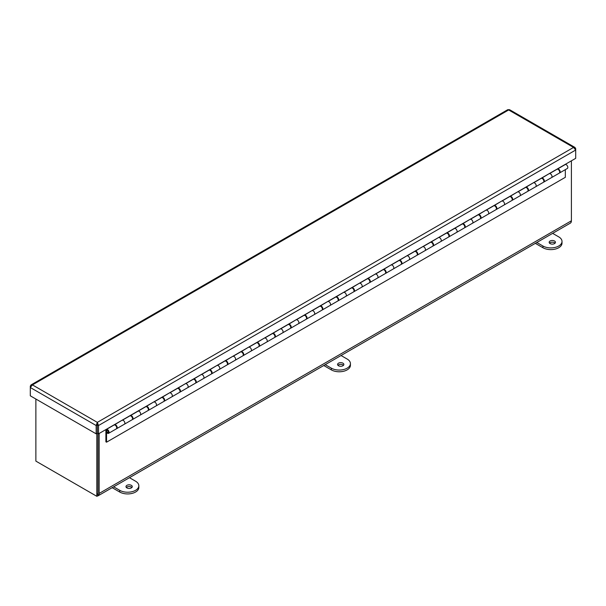 <?xml version="1.0" encoding="UTF-8"?>
<svg xmlns="http://www.w3.org/2000/svg" width="606" height="606" viewBox="0 0 606 606"><rect width="100%" height="100%" fill="white"/><g stroke="black" fill="none" stroke-linecap="round" stroke-linejoin="round"><path stroke-width="0.91" d="M571.405 160.817L571.405 220.789L99.149 493.443L99.149 433.472M96.808 433.457L96.808 496.299L97.983 495.617L97.983 433.517L97.983 492.769A3.492 2.015 60 0 1 97.255 494.367M39.511 463.219A5.151 2.977 60 0 1 39.504 463.211L95.513 495.541A5.151 2.977 60 0 1 95.513 495.541M99.149 493.443A5.151 2.977 60 0 1 98.089 495.799A5.151 2.977 60 0 1 97.255 496.041M98.089 495.799L570.337 223.144A5.151 2.977 -120 0 0 571.405 220.789L570.958 222.546M96.808 496.299L35.875 461.113L35.875 399.028M554.535 243.582A3.144 1.818 180 0 1 551.104 243.976A3.144 1.818 180 0 1 549.165 242.302A3.144 1.818 180 0 1 550.081 241.014A3.144 1.818 180 0 1 553.513 240.62A3.144 1.818 180 0 1 555.452 242.302A3.144 1.818 180 0 1 554.535 243.582M555.081 243.157A3.144 1.818 -0 0 0 550.081 242.726A3.144 1.818 -0 0 0 549.536 243.157M535.34 243.347L542.915 247.725A11.188 6.461 -0 0 0 558.74 247.725A11.188 6.461 -0 0 0 562.012 243.157L562.012 241.446A11.188 6.461 -0 0 0 558.74 236.878L552.649 233.363M536.825 242.491L542.915 246.013A11.188 6.461 -0 0 0 558.74 246.013A11.188 6.461 -0 0 0 562.012 241.446M342.943 365.744A3.144 1.818 180 0 1 339.511 366.138A3.144 1.818 180 0 1 337.572 364.464A3.144 1.818 180 0 1 338.496 363.176A3.144 1.818 180 0 1 341.92 362.782A3.144 1.818 180 0 1 343.867 364.464A3.144 1.818 180 0 1 342.943 365.744M343.496 365.32A3.144 1.818 -0 0 0 338.496 364.888A3.144 1.818 -0 0 0 337.943 365.32M323.755 365.509L331.323 369.88A11.188 6.461 -0 0 0 347.147 369.88A11.188 6.461 -0 0 0 350.419 365.32L350.419 363.608A11.188 6.461 -0 0 0 347.147 359.04L341.057 355.525M325.233 364.653L331.323 368.168A11.188 6.461 -0 0 0 347.147 368.168A11.188 6.461 -0 0 0 350.419 363.608M131.35 487.906A3.144 1.818 180 0 1 127.919 488.3A3.144 1.818 180 0 1 125.98 486.618A3.144 1.818 180 0 1 126.904 485.338A3.144 1.818 180 0 1 130.328 484.944A3.144 1.818 180 0 1 132.275 486.618A3.144 1.818 180 0 1 131.35 487.906M131.903 487.474A3.144 1.818 -0 0 0 126.904 487.05A3.144 1.818 -0 0 0 126.351 487.474M112.163 487.671L119.738 492.042A11.188 6.461 -0 0 0 135.555 492.042A11.188 6.461 -0 0 0 138.827 487.474L138.827 485.762A11.188 6.461 -0 0 0 135.555 481.202L129.464 477.679M113.648 486.815L119.738 490.33A11.188 6.461 -0 0 0 135.555 490.33A11.188 6.461 -0 0 0 138.827 485.762M30.747 386.401L30.3 386.136L31.027 384.924L32.451 384.901L30.3 387.507L96.157 425.526L97.339 422.367L98.52 425.526L575.7 150.03L573.549 147.425L574.973 147.447L575.7 148.667L575.253 148.924M574.973 147.447L509.593 109.701L507.722 109.701L31.027 384.924M30.3 386.136L30.3 395.809L96.157 433.835L96.157 425.526L97.331 424.851L97.339 422.367L32.451 384.901L508.661 109.959L573.549 147.425L97.339 422.367M97.339 423.715L97.354 424.851L98.52 425.526L98.52 433.835L575.7 158.34L575.7 148.667M96.157 433.835L97.331 433.161L97.331 424.851L97.354 433.161L98.52 433.835M549.513 173.46L541.84 178.073A2.235 1.295 60 0 1 543.484 178.884A2.235 1.295 60 0 1 544.339 180.997A2.235 1.295 60 0 1 543.877 182.027L551.551 177.596A2.235 1.295 -120 0 0 552.013 176.573A2.235 1.295 -120 0 0 551.157 174.452A2.235 1.295 -120 0 0 549.513 173.642A2.235 1.295 60 0 1 551.157 174.452A2.235 1.295 60 0 1 552.013 176.573A2.235 1.295 60 0 1 551.551 177.596L559.224 173.164A2.235 1.295 -120 0 0 559.686 172.142A2.235 1.295 -120 0 0 558.709 169.892A2.235 1.295 -120 0 0 556.982 169.294L556.997 169.135M533.689 182.595L526.016 187.201A2.235 1.295 60 0 1 527.659 188.011A2.235 1.295 60 0 1 528.523 190.132A2.235 1.295 60 0 1 528.053 191.155L535.727 186.731A2.235 1.295 -120 0 0 536.189 185.701A2.235 1.295 -120 0 0 535.333 183.588A2.235 1.295 -120 0 0 533.689 182.777A2.235 1.295 60 0 1 535.333 183.588A2.235 1.295 60 0 1 536.189 185.701A2.235 1.295 60 0 1 535.727 186.731L543.4 182.3A2.235 1.295 -120 0 0 543.862 181.277A2.235 1.295 -120 0 0 542.885 179.02A2.235 1.295 -120 0 0 541.166 178.422L541.173 178.27M517.872 191.723L510.199 196.336A2.235 1.295 60 0 1 511.843 197.147A2.235 1.295 60 0 1 512.699 199.268A2.235 1.295 60 0 1 512.237 200.291L519.91 195.859A2.235 1.295 -120 0 0 520.372 194.837A2.235 1.295 -120 0 0 519.516 192.716A2.235 1.295 -120 0 0 517.872 191.905A2.235 1.295 60 0 1 519.516 192.716A2.235 1.295 60 0 1 520.372 194.837A2.235 1.295 60 0 1 519.91 195.859L527.584 191.435A2.235 1.295 -120 0 0 528.046 190.405A2.235 1.295 -120 0 0 527.068 188.155A2.235 1.295 -120 0 0 525.341 187.557L517.872 191.875M502.048 200.859L494.375 205.472A2.235 1.295 60 0 1 496.019 206.282A2.235 1.295 60 0 1 496.882 208.403A2.235 1.295 60 0 1 496.42 209.426L504.086 204.995A2.235 1.295 -120 0 0 504.556 203.972A2.235 1.295 -120 0 0 503.692 201.851A2.235 1.295 -120 0 0 502.048 201.04A2.235 1.295 60 0 1 503.692 201.851A2.235 1.295 60 0 1 504.556 203.972A2.235 1.295 60 0 1 504.086 204.995L511.759 200.563A2.235 1.295 -120 0 0 512.221 199.541A2.235 1.295 -120 0 0 511.252 197.291A2.235 1.295 -120 0 0 509.525 196.692L509.532 196.541M486.232 209.994L478.558 214.607A2.235 1.295 60 0 1 480.202 215.418A2.235 1.295 60 0 1 481.058 217.531A2.235 1.295 60 0 1 480.596 218.561L488.269 214.13A2.235 1.295 -120 0 0 488.731 213.107A2.235 1.295 -120 0 0 487.875 210.986A2.235 1.295 -120 0 0 486.232 210.176A2.235 1.295 60 0 1 487.875 210.986A2.235 1.295 60 0 1 488.731 213.107A2.235 1.295 60 0 1 488.269 214.13L495.943 209.699A2.235 1.295 -120 0 0 496.405 208.676A2.235 1.295 -120 0 0 495.428 206.426A2.235 1.295 -120 0 0 493.708 205.828L493.716 205.669M470.407 219.13L462.734 223.735A2.235 1.295 60 0 1 464.378 224.546A2.235 1.295 60 0 1 465.241 226.667A2.235 1.295 60 0 1 464.779 227.689L472.453 223.266A2.235 1.295 -120 0 0 472.915 222.235A2.235 1.295 -120 0 0 472.051 220.122A2.235 1.295 -120 0 0 470.407 219.311A2.235 1.295 60 0 1 472.051 220.122A2.235 1.295 60 0 1 472.915 222.235A2.235 1.295 60 0 1 472.453 223.266L480.119 218.834A2.235 1.295 -120 0 0 480.588 217.812A2.235 1.295 -120 0 0 479.611 215.554A2.235 1.295 -120 0 0 477.884 214.956L470.407 219.274M448.955 236.825L464.302 227.97A2.235 1.295 -120 0 0 464.764 226.939A2.235 1.295 -120 0 0 463.787 224.69A2.235 1.295 -120 0 0 462.067 224.091L454.591 228.409A2.235 1.295 60 0 1 456.235 229.25A2.235 1.295 60 0 1 457.091 231.371A2.235 1.295 60 0 1 456.629 232.393A2.235 1.295 -120 0 0 457.091 231.371A2.235 1.295 -120 0 0 456.235 229.25A2.235 1.295 -120 0 0 454.591 228.439L446.917 232.871A2.235 1.295 60 0 1 448.561 233.681A2.235 1.295 60 0 1 449.417 235.802A2.235 1.295 60 0 1 448.955 236.825A2.235 1.295 60 0 1 448.698 236.916M438.767 237.393L431.101 242.006A2.235 1.295 60 0 1 432.745 242.817A2.235 1.295 60 0 1 433.601 244.938A2.235 1.295 60 0 1 433.138 245.96L440.812 241.529A2.235 1.295 -120 0 0 441.274 240.506A2.235 1.295 -120 0 0 440.41 238.385A2.235 1.295 -120 0 0 438.767 237.575A2.235 1.295 60 0 1 440.41 238.385A2.235 1.295 60 0 1 441.274 240.506A2.235 1.295 60 0 1 440.812 241.529L448.485 237.097A2.235 1.295 -120 0 0 448.948 236.075A2.235 1.295 -120 0 0 447.97 233.825A2.235 1.295 -120 0 0 446.243 233.227L446.258 233.075M422.95 246.528L415.277 251.142A2.235 1.295 60 0 1 416.92 251.952A2.235 1.295 60 0 1 417.784 254.065A2.235 1.295 60 0 1 417.314 255.096L424.988 250.664A2.235 1.295 -120 0 0 425.45 249.642A2.235 1.295 -120 0 0 424.594 247.521A2.235 1.295 -120 0 0 422.95 246.71A2.235 1.295 60 0 1 424.594 247.521A2.235 1.295 60 0 1 425.45 249.642A2.235 1.295 60 0 1 424.988 250.664L432.661 246.233A2.235 1.295 -120 0 0 433.123 245.21A2.235 1.295 -120 0 0 432.146 242.961A2.235 1.295 -120 0 0 430.427 242.362L422.95 246.672M407.134 255.664L399.46 260.269A2.235 1.295 60 0 1 401.104 261.08A2.235 1.295 60 0 1 401.96 263.201A2.235 1.295 60 0 1 401.498 264.224L409.171 259.8A2.235 1.295 -120 0 0 409.633 258.77A2.235 1.295 -120 0 0 408.777 256.649A2.235 1.295 -120 0 0 407.134 255.846A2.235 1.295 60 0 1 408.777 256.649A2.235 1.295 60 0 1 409.633 258.77A2.235 1.295 60 0 1 409.171 259.8L416.845 255.368A2.235 1.295 -120 0 0 417.307 254.346A2.235 1.295 -120 0 0 416.33 252.088A2.235 1.295 -120 0 0 414.602 251.49L414.618 251.338M391.309 264.792L383.636 269.405A2.235 1.295 60 0 1 385.28 270.215A2.235 1.295 60 0 1 386.143 272.336A2.235 1.295 60 0 1 385.674 273.359L393.347 268.928A2.235 1.295 -120 0 0 393.817 267.905A2.235 1.295 -120 0 0 392.953 265.784A2.235 1.295 -120 0 0 391.309 264.974A2.235 1.295 60 0 1 392.953 265.784A2.235 1.295 60 0 1 393.817 267.905A2.235 1.295 60 0 1 393.347 268.928L401.02 264.504A2.235 1.295 -120 0 0 401.483 263.474A2.235 1.295 -120 0 0 400.513 261.224A2.235 1.295 -120 0 0 398.786 260.625L398.793 260.474M375.493 273.927L367.819 278.54A2.235 1.295 60 0 1 369.463 279.351A2.235 1.295 60 0 1 370.319 281.472A2.235 1.295 60 0 1 369.857 282.494L377.53 278.063A2.235 1.295 -120 0 0 377.992 277.04A2.235 1.295 -120 0 0 377.137 274.919A2.235 1.295 -120 0 0 375.493 274.109A2.235 1.295 60 0 1 377.137 274.919A2.235 1.295 60 0 1 377.992 277.04A2.235 1.295 60 0 1 377.53 278.063L385.204 273.632A2.235 1.295 -120 0 0 385.666 272.609A2.235 1.295 -120 0 0 384.689 270.359A2.235 1.295 -120 0 0 382.962 269.761L375.493 274.071M359.669 283.063L351.995 287.676A2.235 1.295 60 0 1 353.639 288.486A2.235 1.295 60 0 1 354.502 290.6A2.235 1.295 60 0 1 354.04 291.63L361.714 287.199A2.235 1.295 -120 0 0 362.176 286.176A2.235 1.295 -120 0 0 361.312 284.055A2.235 1.295 -120 0 0 359.669 283.244A2.235 1.295 60 0 1 361.312 284.055A2.235 1.295 60 0 1 362.176 286.176A2.235 1.295 60 0 1 361.714 287.199L369.38 282.767A2.235 1.295 -120 0 0 369.849 281.745A2.235 1.295 -120 0 0 368.872 279.495A2.235 1.295 -120 0 0 367.145 278.896L359.669 283.207M343.852 292.198L336.178 296.804A2.235 1.295 60 0 1 337.822 297.614A2.235 1.295 60 0 1 338.678 299.735A2.235 1.295 60 0 1 338.216 300.758L345.89 296.334A2.235 1.295 -120 0 0 346.352 295.304A2.235 1.295 -120 0 0 345.496 293.183A2.235 1.295 -120 0 0 343.852 292.38A2.235 1.295 60 0 1 345.496 293.183A2.235 1.295 60 0 1 346.352 295.304A2.235 1.295 60 0 1 345.89 296.334L353.563 291.903A2.235 1.295 -120 0 0 354.025 290.88A2.235 1.295 -120 0 0 353.048 288.623A2.235 1.295 -120 0 0 351.328 288.024L343.852 292.342M328.028 301.326L320.362 305.939A2.235 1.295 60 0 1 322.006 306.75A2.235 1.295 60 0 1 322.862 308.871A2.235 1.295 60 0 1 322.4 309.893L330.073 305.462A2.235 1.295 -120 0 0 330.535 304.439A2.235 1.295 -120 0 0 329.672 302.318A2.235 1.295 -120 0 0 328.028 301.508A2.235 1.295 60 0 1 329.672 302.318A2.235 1.295 60 0 1 330.535 304.439A2.235 1.295 60 0 1 330.073 305.462L337.747 301.038A2.235 1.295 -120 0 0 338.209 300.008A2.235 1.295 -120 0 0 337.231 297.758A2.235 1.295 -120 0 0 335.504 297.16L328.028 301.477M312.211 310.461L304.538 315.075A2.235 1.295 60 0 1 306.181 315.885A2.235 1.295 60 0 1 307.037 318.006A2.235 1.295 60 0 1 306.575 319.029L314.249 314.597A2.235 1.295 -120 0 0 314.711 313.575A2.235 1.295 -120 0 0 313.855 311.454A2.235 1.295 -120 0 0 312.211 310.643A2.235 1.295 60 0 1 313.855 311.454A2.235 1.295 60 0 1 314.711 313.575A2.235 1.295 60 0 1 314.249 314.597L321.922 310.166A2.235 1.295 -120 0 0 322.384 309.143A2.235 1.295 -120 0 0 321.407 306.894A2.235 1.295 -120 0 0 319.688 306.295L319.695 306.144M296.395 319.597L288.721 324.21A2.235 1.295 60 0 1 290.365 325.021A2.235 1.295 60 0 1 291.221 327.134A2.235 1.295 60 0 1 290.759 328.164L298.432 323.733A2.235 1.295 -120 0 0 298.894 322.71A2.235 1.295 -120 0 0 298.038 320.589A2.235 1.295 -120 0 0 296.395 319.779A2.235 1.295 60 0 1 298.038 320.589A2.235 1.295 60 0 1 298.894 322.71A2.235 1.295 60 0 1 298.432 323.733L306.106 319.301A2.235 1.295 -120 0 0 306.568 318.279A2.235 1.295 -120 0 0 305.591 316.029A2.235 1.295 -120 0 0 303.864 315.431L303.879 315.271M280.57 328.732L272.897 333.338A2.235 1.295 60 0 1 274.541 334.148A2.235 1.295 60 0 1 275.404 336.269A2.235 1.295 60 0 1 274.935 337.292L282.608 332.868A2.235 1.295 -120 0 0 283.078 331.838A2.235 1.295 -120 0 0 282.214 329.717A2.235 1.295 -120 0 0 280.57 328.914A2.235 1.295 60 0 1 282.214 329.717A2.235 1.295 60 0 1 283.078 331.838A2.235 1.295 60 0 1 282.608 332.868L290.282 328.437A2.235 1.295 -120 0 0 290.744 327.414A2.235 1.295 -120 0 0 289.766 325.157A2.235 1.295 -120 0 0 288.047 324.558L288.055 324.407M264.754 337.86L257.08 342.473A2.235 1.295 60 0 1 258.724 343.284A2.235 1.295 60 0 1 259.58 345.405A2.235 1.295 60 0 1 259.118 346.427L266.791 341.996A2.235 1.295 -120 0 0 267.254 340.973A2.235 1.295 -120 0 0 266.398 338.852A2.235 1.295 -120 0 0 264.754 338.042A2.235 1.295 60 0 1 266.398 338.852A2.235 1.295 60 0 1 267.254 340.973A2.235 1.295 60 0 1 266.791 341.996L274.465 337.572A2.235 1.295 -120 0 0 274.927 336.542A2.235 1.295 -120 0 0 273.95 334.292A2.235 1.295 -120 0 0 272.223 333.694L264.754 338.012M248.93 346.996L241.256 351.609A2.235 1.295 60 0 1 242.9 352.419A2.235 1.295 60 0 1 243.763 354.54A2.235 1.295 60 0 1 243.301 355.563L250.967 351.132A2.235 1.295 -120 0 0 251.437 350.109A2.235 1.295 -120 0 0 250.573 347.988A2.235 1.295 -120 0 0 248.93 347.177A2.235 1.295 60 0 1 250.573 347.988A2.235 1.295 60 0 1 251.437 350.109A2.235 1.295 60 0 1 250.967 351.132L258.641 346.7A2.235 1.295 -120 0 0 259.11 345.678A2.235 1.295 -120 0 0 258.133 343.428A2.235 1.295 -120 0 0 256.406 342.829L248.93 347.14M233.113 356.131L225.44 360.744A2.235 1.295 60 0 1 227.083 361.547A2.235 1.295 60 0 1 227.939 363.668A2.235 1.295 60 0 1 227.477 364.698L235.151 360.267A2.235 1.295 -120 0 0 235.613 359.244A2.235 1.295 -120 0 0 234.757 357.123A2.235 1.295 -120 0 0 233.113 356.313A2.235 1.295 60 0 1 234.757 357.123A2.235 1.295 60 0 1 235.613 359.244A2.235 1.295 60 0 1 235.151 360.267L242.824 355.836A2.235 1.295 -120 0 0 243.286 354.813A2.235 1.295 -120 0 0 242.309 352.563A2.235 1.295 -120 0 0 240.59 351.957L240.597 351.806M217.289 365.266L209.615 369.872A2.235 1.295 60 0 1 211.267 370.683A2.235 1.295 60 0 1 212.123 372.804A2.235 1.295 60 0 1 211.661 373.826L219.334 369.402A2.235 1.295 -120 0 0 219.796 368.372A2.235 1.295 -120 0 0 218.933 366.251A2.235 1.295 -120 0 0 217.289 365.448A2.235 1.295 60 0 1 218.933 366.251A2.235 1.295 60 0 1 219.796 368.372A2.235 1.295 60 0 1 219.334 369.402L227 364.971A2.235 1.295 -120 0 0 227.47 363.948A2.235 1.295 -120 0 0 226.492 361.691A2.235 1.295 -120 0 0 224.765 361.093L217.289 365.41M201.472 374.394L193.799 379.008A2.235 1.295 60 0 1 195.443 379.818A2.235 1.295 60 0 1 196.299 381.939A2.235 1.295 60 0 1 195.836 382.962L203.51 378.53A2.235 1.295 -120 0 0 203.972 377.508A2.235 1.295 -120 0 0 203.116 375.387A2.235 1.295 -120 0 0 201.472 374.576A2.235 1.295 60 0 1 203.116 375.387A2.235 1.295 60 0 1 203.972 377.508A2.235 1.295 60 0 1 203.51 378.53L211.183 374.107A2.235 1.295 -120 0 0 211.645 373.076A2.235 1.295 -120 0 0 210.668 370.827A2.235 1.295 -120 0 0 208.949 370.228L208.956 370.077M185.656 383.53L177.982 388.143A2.235 1.295 60 0 1 179.626 388.954A2.235 1.295 60 0 1 180.482 391.075A2.235 1.295 60 0 1 180.02 392.097L187.693 387.666A2.235 1.295 -120 0 0 188.155 386.643A2.235 1.295 -120 0 0 187.299 384.522A2.235 1.295 -120 0 0 185.656 383.712A2.235 1.295 60 0 1 187.299 384.522A2.235 1.295 60 0 1 188.155 386.643A2.235 1.295 60 0 1 187.693 387.666L195.367 383.234A2.235 1.295 -120 0 0 195.829 382.212A2.235 1.295 -120 0 0 194.852 379.962A2.235 1.295 -120 0 0 193.125 379.364L193.14 379.212M169.831 392.665L162.158 397.278A2.235 1.295 60 0 1 163.802 398.081A2.235 1.295 60 0 1 164.665 400.202A2.235 1.295 60 0 1 164.196 401.233L171.869 396.801A2.235 1.295 -120 0 0 172.331 395.779A2.235 1.295 -120 0 0 171.475 393.658A2.235 1.295 -120 0 0 169.831 392.847A2.235 1.295 60 0 1 171.475 393.658A2.235 1.295 60 0 1 172.331 395.779A2.235 1.295 60 0 1 171.869 396.801L179.543 392.37A2.235 1.295 -120 0 0 180.005 391.347A2.235 1.295 -120 0 0 179.028 389.097A2.235 1.295 -120 0 0 177.308 388.491L169.831 392.809M154.015 401.801L146.341 406.406A2.235 1.295 60 0 1 147.985 407.217A2.235 1.295 60 0 1 148.841 409.338A2.235 1.295 60 0 1 148.379 410.36L156.053 405.937A2.235 1.295 -120 0 0 156.515 404.906A2.235 1.295 -120 0 0 155.659 402.785A2.235 1.295 -120 0 0 154.015 401.983A2.235 1.295 60 0 1 155.659 402.785A2.235 1.295 60 0 1 156.515 404.906A2.235 1.295 60 0 1 156.053 405.937L163.726 401.505A2.235 1.295 -120 0 0 164.188 400.483A2.235 1.295 -120 0 0 163.211 398.225A2.235 1.295 -120 0 0 161.484 397.627L161.499 397.475M132.562 419.496L147.902 410.641A2.235 1.295 -120 0 0 148.364 409.611A2.235 1.295 -120 0 0 147.394 407.361A2.235 1.295 -120 0 0 145.667 406.762L138.191 411.08A2.235 1.295 60 0 1 139.834 411.921A2.235 1.295 60 0 1 140.698 414.042A2.235 1.295 60 0 1 140.228 415.065A2.235 1.295 -120 0 0 140.698 414.042A2.235 1.295 -120 0 0 139.834 411.921A2.235 1.295 -120 0 0 138.191 411.11L130.517 415.542A2.235 1.295 60 0 1 132.161 416.352A2.235 1.295 60 0 1 133.025 418.473A2.235 1.295 60 0 1 132.562 419.496A2.235 1.295 60 0 1 132.297 419.587M122.374 420.064L114.701 424.677A2.235 1.295 60 0 1 116.344 425.488A2.235 1.295 60 0 1 117.2 427.609A2.235 1.295 60 0 1 116.738 428.631L124.412 424.2A2.235 1.295 -120 0 0 124.874 423.177A2.235 1.295 -120 0 0 124.018 421.056A2.235 1.295 -120 0 0 122.374 420.246A2.235 1.295 60 0 1 124.018 421.056A2.235 1.295 60 0 1 124.874 423.177A2.235 1.295 60 0 1 124.412 424.2L132.085 419.769A2.235 1.295 -120 0 0 132.547 418.746A2.235 1.295 -120 0 0 131.57 416.496A2.235 1.295 -120 0 0 129.851 415.898L122.374 420.208M108.595 433.335A2.235 1.295 60 0 1 106.55 432.351L106.55 442.191L105.891 441.812L105.891 430.48A2.235 1.295 60 0 1 106.353 429.457A2.235 1.295 60 0 1 108.08 430.055A2.235 1.295 60 0 1 109.057 432.313A2.235 1.295 60 0 1 108.595 433.335L116.261 428.904A2.235 1.295 -120 0 0 116.731 427.881A2.235 1.295 -120 0 0 115.754 425.632A2.235 1.295 -120 0 0 114.026 425.026L114.042 424.874M108.391 431.927A1.303 0.75 60 0 1 108.126 432.525A1.303 0.75 60 0 1 107.118 432.176A1.303 0.75 60 0 1 106.55 430.866A1.303 0.75 60 0 1 106.823 430.268A1.303 0.75 60 0 1 107.823 430.616A1.303 0.75 60 0 1 108.391 431.927M106.55 442.191L565.33 177.316L565.33 169.642M559.694 172.892L567.367 168.46A2.235 1.295 -120 0 0 567.83 167.438A2.235 1.295 -120 0 0 566.974 165.317A2.235 1.295 -120 0 0 565.33 164.506L557.656 168.938A2.235 1.295 60 0 1 559.3 169.748A2.235 1.295 60 0 1 560.156 171.869A2.235 1.295 60 0 1 559.694 172.892A2.235 1.295 60 0 1 559.436 172.983M116.397 426.579A1.303 0.75 -120 0 0 116.11 426.071M132.222 417.443A1.303 0.75 -120 0 0 131.926 416.943M148.038 408.315A1.303 0.75 -120 0 0 147.75 407.808M163.862 399.18A1.303 0.75 -120 0 0 163.567 398.672M179.679 390.044A1.303 0.75 -120 0 0 179.391 389.537M195.503 380.909A1.303 0.75 -120 0 0 195.208 380.409M211.32 371.781A1.303 0.75 -120 0 0 211.032 371.273M227.136 362.646A1.303 0.75 -120 0 0 226.849 362.138M242.961 353.51A1.303 0.75 -120 0 0 242.665 353.003M258.777 344.375A1.303 0.75 -120 0 0 258.489 343.875M274.601 335.247A1.303 0.75 -120 0 0 274.306 334.739M290.418 326.111A1.303 0.75 -120 0 0 290.13 325.604M306.242 316.976A1.303 0.75 -120 0 0 305.947 316.468M322.059 307.84A1.303 0.75 -120 0 0 321.771 307.34M337.883 298.713A1.303 0.75 -120 0 0 337.587 298.205M353.699 289.577A1.303 0.75 -120 0 0 353.404 289.07M369.516 280.442A1.303 0.75 -120 0 0 369.228 279.934M385.34 271.306A1.303 0.75 -120 0 0 385.045 270.806M401.157 262.178A1.303 0.75 -120 0 0 400.869 261.671M416.981 253.043A1.303 0.75 -120 0 0 416.686 252.535M432.798 243.907A1.303 0.75 -120 0 0 432.51 243.4M448.622 234.772A1.303 0.75 -120 0 0 448.326 234.272M464.438 225.644A1.303 0.75 -120 0 0 464.143 225.137M480.255 216.509A1.303 0.75 -120 0 0 479.967 216.001M496.079 207.373A1.303 0.75 -120 0 0 495.784 206.866M511.896 198.238A1.303 0.75 -120 0 0 511.608 197.738M527.72 189.11A1.303 0.75 -120 0 0 527.425 188.602M543.537 179.974A1.303 0.75 -120 0 0 543.249 179.467M559.361 170.839A1.303 0.75 -120 0 0 559.065 170.331M106.679 430.942A1.121 0.644 60 0 1 106.914 430.427A1.121 0.644 60 0 1 107.777 430.73A1.121 0.644 60 0 1 108.262 431.851A1.121 0.644 60 0 1 108.035 432.366A1.121 0.644 60 0 1 107.171 432.063A1.121 0.644 60 0 1 106.679 430.942M542.915 246.013L542.915 247.725M331.323 368.168L331.323 369.88M119.738 490.33L119.738 492.042M556.982 169.294L549.513 173.604M541.166 178.422L533.689 182.739M509.525 196.692L502.048 201.01M493.708 205.828L486.232 210.138M446.243 233.227L438.767 237.537M414.602 251.49L407.134 255.808M398.786 260.625L391.309 264.943M319.688 306.295L312.211 310.605M303.864 315.431L296.395 319.741M288.047 324.558L280.57 328.876M240.59 351.957L233.113 356.275M208.949 370.228L201.472 374.546M193.125 379.364L185.656 383.674M161.484 397.627L154.015 401.945M114.026 425.026L106.353 429.457"/></g></svg>
